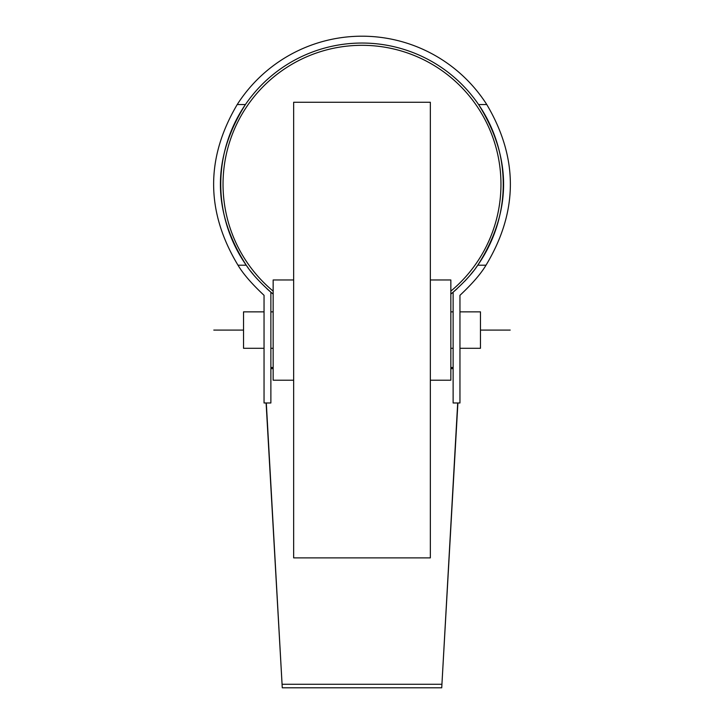 <?xml version="1.0" encoding="UTF-8"?>
<svg xmlns="http://www.w3.org/2000/svg" width="724" height="724" viewBox="0 0 724 724"><rect width="100%" height="100%" fill="white"/><g stroke="black" fill="none" stroke-linecap="round" stroke-linejoin="round"><path stroke-width="1.09" d="M486.012 265.192L477.768 265.192C511.922 211.698 512.194 158.149 478.582 104.546A141.243 141.243 0 0 0 245.418 104.546L237.219 104.546A148.076 148.076 0 0 1 486.781 104.546C518.484 158.14 518.23 211.689 486.012 265.192C480.872 273.826 472.184 283.871 459.957 295.32L459.957 402.978L453.124 402.978L453.124 292.197A141.243 141.243 0 0 0 457.206 288.614M266.794 288.614A141.243 141.243 0 0 0 270.876 292.197L270.876 402.978L264.043 402.978L264.043 295.32C251.798 283.853 243.11 273.808 237.988 265.192C205.77 211.689 205.516 158.14 237.219 104.546M486.781 104.546L478.582 104.546A141.243 141.243 0 0 1 503.243 184.91M220.757 184.91A141.243 141.243 0 0 1 245.418 104.546C211.806 158.149 212.078 211.698 246.232 265.192L237.988 265.192M477.768 265.192C472.718 273.029 464.5 282.034 453.124 292.197A141.243 141.243 0 0 1 450.844 294.08M273.156 294.08A141.243 141.243 0 0 1 270.876 292.197C259.491 282.016 251.273 273.02 246.232 265.192M457.695 402.978L441.731 687.8L457.894 402.978M266.106 402.978L282.269 687.8L441.731 687.8M266.305 402.978L282.269 687.8M270.876 368.643L273.156 368.643M450.844 368.643L453.124 368.643M282.269 684.261L441.731 684.261M270.876 367.511L273.156 367.511M450.844 367.511L453.124 367.511M220.757 185.082A141.243 141.243 0 0 0 248.242 267.998M250.567 271.066A141.243 141.243 0 0 0 253.21 274.36M256.169 277.817A141.243 141.243 0 0 0 256.785 278.505M464.564 281.392A141.243 141.243 0 0 0 467.822 277.835M470.781 274.369A141.243 141.243 0 0 0 473.424 271.075M475.759 267.998A141.243 141.243 0 0 0 503.243 185.082M450.844 291.129A138.963 138.963 0 0 0 362 45.313A138.963 138.963 0 0 0 273.156 291.129M430.346 279.962L450.844 279.962L450.844 380.2L430.346 380.2M430.346 102.265L430.346 557.887L293.654 557.887L293.654 102.265L430.346 102.265M293.654 279.962L273.156 279.962L273.156 380.2L293.654 380.2M459.957 311.854L480.464 311.854L480.464 348.298L459.957 348.298M264.043 311.854L243.536 311.854L243.536 348.298L264.043 348.298M213.797 330.081L243.536 330.081M480.464 330.081L510.203 330.081M450.844 311.854L453.124 311.854M270.876 311.854L273.156 311.854M450.844 348.298L453.124 348.298M270.876 348.298L273.156 348.298"/></g></svg>
